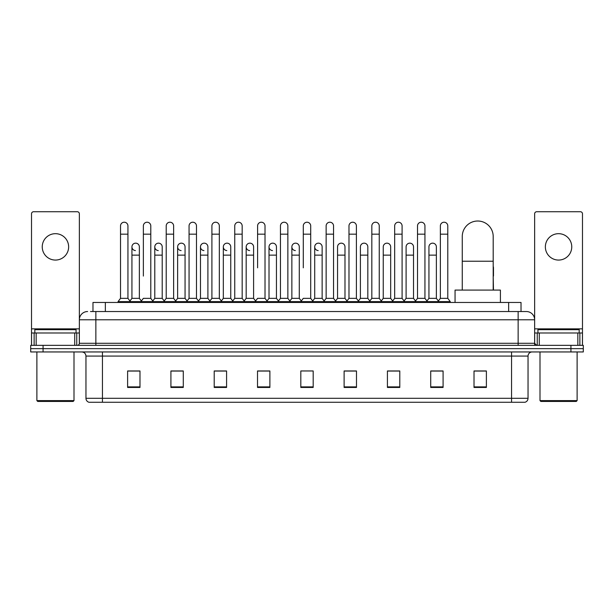 <?xml version="1.0" encoding="UTF-8"?>
<svg xmlns="http://www.w3.org/2000/svg" width="614" height="614" viewBox="0 0 614 614"><rect width="100%" height="100%" fill="white"/><g stroke="black" fill="none" stroke-linecap="round" stroke-linejoin="round"><path stroke-width="0.92" d="M92.975 311.536L92.975 302.464L521.025 302.464L521.025 311.536M90.688 311.536L523.504 311.536M90.496 311.536L95.861 311.536L95.861 319.787L79.359 319.787L79.359 343.287A2.065 2.065 0 0 1 77.303 345.352M87.61 311.536A8.251 8.251 0 0 0 79.359 319.787L79.359 213.802A2.065 2.065 0 0 0 77.303 211.738L33.586 211.738A2.065 2.065 0 0 0 31.521 213.802L31.521 332.98L36.165 332.98L36.165 345.352M526.39 311.536A8.251 8.251 0 0 1 534.64 319.787L518.139 319.787L518.139 311.536L526.267 311.536M577.835 345.352L577.835 332.98L582.479 332.98L582.479 345.352L582.479 213.802A2.065 2.065 0 0 0 580.414 211.738L536.697 211.738A2.065 2.065 0 0 0 534.64 213.802L534.64 343.287L536.697 345.352M43.072 345.352L30.7 345.352L30.7 348.652L43.072 348.652L30.7 348.652L30.7 351.952L43.072 351.952L43.072 348.652L570.928 348.652L43.072 348.652L43.072 345.352L570.928 345.352L570.928 348.652L583.3 348.652L570.928 348.652L570.928 351.952L43.072 351.952M583.3 345.352L583.3 348.652L583.3 345.352L570.928 345.352M528.04 398.302C527.925 400.282 526.935 401.602 525.07 402.262L511.546 402.262L511.546 398.302L528.04 398.302L528.04 356.074A4.121 4.121 0 0 1 532.161 351.952M511.546 402.262L88.93 402.262A4.121 4.121 0 0 1 85.96 398.302L85.96 356.074C85.714 353.572 84.341 352.198 81.839 351.952M486.388 387.457L486.388 370.963L474.016 370.963L474.016 387.457L486.388 387.457M443.085 387.457L443.085 370.963L430.713 370.963L430.713 387.457L443.085 387.457M399.791 387.457L399.791 370.963L387.419 370.963L387.419 387.457L399.791 387.457M356.488 387.457L356.488 370.963L344.116 370.963L344.116 387.457L356.488 387.457M139.984 387.457L139.984 370.963L127.612 370.963L127.612 387.457L139.984 387.457M183.287 387.457L183.287 370.963L170.915 370.963L170.915 387.457L183.287 387.457M226.581 387.457L226.581 370.963L214.209 370.963L214.209 387.457L226.581 387.457M269.884 387.457L269.884 370.963L257.512 370.963L257.512 387.457L269.884 387.457M313.186 387.457L313.186 370.963L300.814 370.963L300.814 387.457L313.186 387.457M583.3 351.952L583.3 348.652L583.3 351.952L570.928 351.952M394.265 371.048L391.087 371.048M439.954 371.048L436.777 371.048M268.61 371.048L265.432 370.963M222.913 371.048L219.735 371.048M177.223 371.048L174.046 371.048M127.612 371.048L139.777 371.048M131.526 371.048L128.357 371.048M348.568 370.963L345.39 371.048M302.879 370.963L311.121 370.963M269.884 371.048L257.512 371.048M226.581 371.048L214.209 371.048M183.287 371.048L170.915 371.048M356.488 371.048L344.116 371.048M399.791 371.048L387.419 371.048M443.085 371.048L430.713 371.048M486.388 371.048L474.016 371.048M55.444 233.681A13.193 13.193 0 0 0 42.243 246.874A13.193 13.193 0 0 0 55.444 260.067A13.193 13.193 0 0 0 68.638 246.874A13.193 13.193 0 0 0 55.444 233.681M74.724 345.352L74.724 332.98L36.165 332.98M74.724 332.98L79.359 332.98M31.521 345.352L31.521 332.98M73.173 401.433L37.707 401.433L36.886 400.612L74.002 400.612L73.173 401.433M36.886 351.952L36.886 400.612M74.002 351.952L74.002 400.612M76.059 332.98L76.059 329.68L34.821 329.68L34.821 332.98M462.265 290.092L462.265 236.482A15.465 15.465 0 0 1 477.73 221.017A15.465 15.465 0 0 1 493.195 236.482A15.465 15.465 0 0 0 477.73 221.017M493.195 290.092L493.195 236.482M500.41 302.464L500.41 290.092L455.051 290.092L455.051 302.464M120.521 234.172L127.942 234.172L127.942 298.343L120.521 298.343L120.521 225.921A3.715 3.715 0 0 1 124.465 222.222A3.715 3.715 0 0 1 127.942 225.921A3.715 3.715 0 0 0 124.465 222.222M120.521 298.343L118.041 301.635L118.041 302.464M127.942 298.343L130.414 301.635L118.041 301.635M143.361 276.07L143.361 234.172L150.791 234.172L150.791 298.343L143.361 298.343L140.89 301.635L130.414 301.635L130.414 302.464M143.361 234.172L143.361 225.921A3.715 3.715 0 0 1 147.306 222.222A3.715 3.715 0 0 1 150.791 225.921A3.715 3.715 0 0 0 147.306 222.222M154.789 298.343L154.789 255.125L162.211 255.125L162.211 298.343L154.789 298.343L152.786 301.006L150.791 298.343L153.262 301.635L140.89 301.635L140.89 302.464M166.21 298.343L166.21 234.172L173.632 234.172L173.632 298.343L166.21 298.343L163.738 301.635L153.262 301.635L153.262 302.464M166.21 234.172L166.21 225.921A3.715 3.715 0 0 1 170.155 222.222A3.715 3.715 0 0 1 173.632 225.921A3.715 3.715 0 0 0 170.155 222.222M173.632 276.07L173.632 298.343L176.111 301.635L163.738 301.635L163.738 302.464M189.058 298.343L189.058 234.172L196.48 234.172L196.48 298.343L189.058 298.343L186.579 301.635L176.111 301.635L176.111 302.464M189.058 234.172L189.058 225.921A3.715 3.715 0 0 1 193.003 222.222A3.715 3.715 0 0 1 196.48 225.921A3.715 3.715 0 0 0 193.003 222.222M196.48 298.343L198.951 301.635L186.579 301.635L186.579 302.464M211.907 298.343L211.907 234.172L219.328 234.172L219.328 298.343L211.907 298.343L209.428 301.635L198.951 301.635L198.951 302.464M211.907 234.172L211.907 225.921A3.715 3.715 0 0 1 215.844 222.222A3.715 3.715 0 0 1 219.328 225.921A3.715 3.715 0 0 0 215.844 222.222M219.328 267.827L219.328 298.343L221.8 301.635L209.428 301.635L209.428 302.464M234.748 298.343L234.748 234.172L242.169 234.172L242.169 298.343L234.748 298.343L232.276 301.635L221.8 301.635L221.8 302.464M234.748 234.172L234.748 225.921A3.715 3.715 0 0 1 238.692 222.222A3.715 3.715 0 0 1 242.169 225.921A3.715 3.715 0 0 0 238.692 222.222M242.169 298.343L244.648 301.635L232.276 301.635L232.276 302.464M257.596 267.827L257.596 234.172L265.018 234.172L265.018 298.343L257.596 298.343L255.125 301.635L244.648 301.635L244.648 302.464M257.596 234.172L257.596 225.921A3.715 3.715 0 0 1 261.541 222.222A3.715 3.715 0 0 1 265.018 225.921A3.715 3.715 0 0 0 261.541 222.222M265.018 267.827L265.018 298.343L267.497 301.635L255.125 301.635L255.125 302.464M280.444 298.343L280.444 234.172L287.866 234.172L287.866 298.343L280.444 298.343L277.965 301.635L267.497 301.635L267.497 302.464M280.444 234.172L280.444 225.921A3.715 3.715 0 0 1 284.389 222.222A3.715 3.715 0 0 1 287.866 225.921A3.715 3.715 0 0 0 284.389 222.222M287.866 298.343L290.338 301.635L277.965 301.635L277.965 302.464M303.285 267.827L303.285 234.172L310.715 234.172L310.715 298.343L303.285 298.343L300.814 301.635L290.338 301.635L290.338 302.464M303.285 234.172L303.285 225.921A3.715 3.715 0 0 1 307.23 222.222A3.715 3.715 0 0 1 310.715 225.921A3.715 3.715 0 0 0 307.23 222.222M310.715 298.343L313.186 301.635L300.814 301.635L300.814 302.464M322.135 298.343L322.135 255.125L314.713 255.125L314.713 298.343L322.135 298.343L324.138 301.006L326.134 298.343L326.134 234.172L333.555 234.172L333.555 298.343L326.134 298.343L323.662 301.635L313.186 301.635L313.186 302.464M326.134 234.172L326.134 225.921A3.715 3.715 0 0 1 330.079 222.222A3.715 3.715 0 0 1 333.555 225.921A3.715 3.715 0 0 0 330.079 222.222M337.554 298.343L337.554 255.125L344.984 255.125L344.984 298.343L337.554 298.343L335.559 301.006L333.555 298.343L336.035 301.635L323.662 301.635L323.662 302.464M344.984 298.343L346.979 301.006L348.982 298.343L348.982 234.172L356.404 234.172L356.404 298.343L348.982 298.343L346.503 301.635L336.035 301.635L336.035 302.464M348.982 234.172L348.982 225.921A3.715 3.715 0 0 1 352.927 222.222A3.715 3.715 0 0 1 356.404 225.921A3.715 3.715 0 0 0 352.927 222.222M360.403 298.343L360.403 255.125L367.824 255.125L367.824 298.343L360.403 298.343L358.407 301.006L356.404 298.343L358.875 301.635L346.503 301.635L346.503 302.464M367.824 298.343L369.828 301.006L371.831 298.343L371.831 234.172L379.252 234.172L379.252 298.343L371.831 298.343L369.352 301.635L358.875 301.635L358.875 302.464M371.831 234.172L371.831 225.921A3.715 3.715 0 0 1 375.776 222.222A3.715 3.715 0 0 1 379.252 225.921A3.715 3.715 0 0 0 375.776 222.222M383.251 298.343L383.251 255.125L390.673 255.125L390.673 298.343L383.251 298.343L381.248 301.006L379.252 298.343L381.724 301.635L369.352 301.635L369.352 302.464M390.673 298.343L392.676 301.006L394.672 298.343L394.672 234.172L402.093 234.172L402.093 298.343L394.672 298.343L392.2 301.635L381.724 301.635L381.724 302.464M394.672 234.172L394.672 225.921A3.715 3.715 0 0 1 398.616 222.222A3.715 3.715 0 0 1 402.093 225.921A3.715 3.715 0 0 0 398.616 222.222M406.1 298.343L406.1 255.125L413.521 255.125L413.521 298.343L406.1 298.343L404.096 301.006L402.093 298.343L404.572 301.635L392.2 301.635L392.2 302.464M413.521 298.343L415.517 301.006L417.52 298.343L417.52 234.172L424.942 234.172L424.942 298.343L417.52 298.343L415.049 301.635L404.572 301.635L404.572 302.464M417.52 234.172L417.52 225.921A3.715 3.715 0 0 1 421.465 222.222A3.715 3.715 0 0 1 424.942 225.921A3.715 3.715 0 0 0 421.465 222.222M428.94 298.343L428.94 255.125L436.37 255.125L436.37 298.343L428.94 298.343L426.945 301.006L424.942 298.343L427.421 301.635L415.049 301.635L415.049 302.464M440.368 298.343L440.368 234.172L447.79 234.172L447.79 298.343L440.368 298.343L437.889 301.635L427.421 301.635L427.421 302.464M440.368 234.172L440.368 225.921A3.715 3.715 0 0 1 444.313 222.222A3.715 3.715 0 0 1 447.79 225.921A3.715 3.715 0 0 0 444.313 222.222M447.79 298.343L450.262 301.635L437.889 301.635L437.889 302.464M450.262 301.635L450.262 302.464M135.418 250.581A3.715 3.715 0 0 1 131.941 246.874A3.715 3.715 0 0 1 135.886 243.167A3.715 3.715 0 0 1 139.363 246.874L139.363 255.125L131.941 255.125L131.941 246.874M139.363 255.125L139.363 298.343L131.941 298.343L131.941 255.125M131.941 298.343L129.938 301.006M139.363 298.343L141.366 301.006M158.266 250.581A3.715 3.715 0 0 1 154.789 246.874A3.715 3.715 0 0 1 158.734 243.167A3.715 3.715 0 0 1 162.211 246.874L162.211 255.125M162.211 298.343L164.214 301.006M181.115 250.581A3.715 3.715 0 0 1 177.63 246.874A3.715 3.715 0 0 1 181.575 243.167A3.715 3.715 0 0 1 185.06 246.874L185.06 255.125L177.63 255.125L177.63 246.874M185.06 255.125L185.06 298.343L177.63 298.343L177.63 255.125M177.63 298.343L175.635 301.006M185.06 298.343L187.055 301.006M203.955 250.581A3.715 3.715 0 0 1 200.479 246.874A3.715 3.715 0 0 1 204.424 243.167A3.715 3.715 0 0 1 207.9 246.874L207.9 255.125L200.479 255.125L200.479 246.874M207.9 255.125L207.9 298.343L200.479 298.343L200.479 255.125M200.479 298.343L198.483 301.006M207.9 298.343L209.904 301.006M226.804 250.581A3.715 3.715 0 0 1 223.327 246.874A3.715 3.715 0 0 1 227.272 243.167A3.715 3.715 0 0 1 230.749 246.874L230.749 255.125L223.327 255.125L223.327 246.874M230.749 255.125L230.749 298.343L223.327 298.343L223.327 255.125M223.327 298.343L221.324 301.006M230.749 298.343L232.752 301.006M249.652 250.581A3.715 3.715 0 0 1 246.176 246.874A3.715 3.715 0 0 1 250.121 243.167A3.715 3.715 0 0 1 253.597 246.874L253.597 255.125L246.176 255.125L246.176 246.874M253.597 255.125L253.597 298.343L246.176 298.343L246.176 255.125M246.176 298.343L244.172 301.006M253.597 298.343L255.593 301.006M272.501 250.581A3.715 3.715 0 0 1 269.016 246.874A3.715 3.715 0 0 1 272.961 243.167A3.715 3.715 0 0 1 276.446 246.874L276.446 255.125L269.016 255.125L269.016 246.874M276.446 255.125L276.446 298.343L269.016 298.343L269.016 255.125M269.016 298.343L267.021 301.006M276.446 298.343L278.441 301.006M295.342 250.581A3.715 3.715 0 0 1 291.865 246.874A3.715 3.715 0 0 1 295.81 243.167A3.715 3.715 0 0 1 299.287 246.874L299.287 255.125L291.865 255.125L291.865 246.874M299.287 255.125L299.287 298.343L291.865 298.343L291.865 255.125M291.865 298.343L289.862 301.006M299.287 298.343L301.29 301.006M318.19 250.581A3.715 3.715 0 0 1 314.713 246.874A3.715 3.715 0 0 1 318.658 243.167A3.715 3.715 0 0 1 322.135 246.874L322.135 255.125M314.713 298.343L312.71 301.006M337.554 255.125L337.554 246.874A3.715 3.715 0 0 1 341.499 243.167A3.715 3.715 0 0 1 344.984 246.874L344.984 255.125M360.403 255.125L360.403 246.874A3.715 3.715 0 0 1 364.348 243.167A3.715 3.715 0 0 1 367.824 246.874L367.824 255.125M383.251 255.125L383.251 246.874A3.715 3.715 0 0 1 387.196 243.167A3.715 3.715 0 0 1 390.673 246.874L390.673 255.125M406.1 255.125L406.1 246.874A3.715 3.715 0 0 1 410.045 243.167A3.715 3.715 0 0 1 413.521 246.874L413.521 255.125M428.94 255.125L428.94 246.874A3.715 3.715 0 0 1 432.885 243.167A3.715 3.715 0 0 1 436.37 246.874L436.37 255.125M436.37 298.343L438.365 301.006M493.479 290.092L493.195 276.07M493.195 266.392A3.715 3.715 0 0 1 493.479 267.827L493.479 276.07M558.556 233.681A13.193 13.193 0 0 0 545.362 246.874A13.193 13.193 0 0 0 558.556 260.067A13.193 13.193 0 0 0 571.757 246.874A13.193 13.193 0 0 0 558.556 233.681M577.835 332.98L539.276 332.98L539.276 345.352M534.64 332.98L539.276 332.98M534.64 345.352L534.64 343.287L518.139 343.287L518.139 319.787L95.861 319.787L95.861 343.287L518.139 343.287L518.139 345.352M576.293 401.433L540.827 401.433L539.998 400.612L577.114 400.612L576.293 401.433M539.998 351.952L539.998 400.612M577.114 351.952L577.114 400.612M579.179 332.98L579.179 329.68L537.941 329.68L537.941 332.98M105.347 311.536L105.347 302.464M508.653 311.536L508.653 302.464M95.861 345.352L95.861 343.287L79.359 343.287M511.546 351.952L511.546 356.074L85.96 356.074M528.04 356.074L511.546 356.074L511.546 398.302L102.454 398.302L102.454 402.262M85.96 398.302L102.454 398.302L102.454 351.952M313.186 386.881L300.814 386.881M269.884 386.881L257.512 386.881M226.581 386.881L214.209 386.881M183.287 386.881L170.915 386.881M139.984 386.881L127.612 386.881M356.488 386.881L344.116 386.881M399.791 386.881L387.419 386.881M443.085 386.881L430.713 386.881M486.388 386.881L474.016 386.881M79.359 328.858L31.521 328.858M79.329 343.648L79.329 332.98M76.75 332.98L76.75 345.352M31.56 332.98L31.56 345.352M34.131 345.352L34.131 332.98M462.265 261.226L493.195 261.226M582.479 328.858L534.64 328.858M582.44 345.352L582.44 332.98M579.869 332.98L579.869 345.352M534.671 332.98L534.671 343.648M537.25 345.352L537.25 332.98M127.942 234.172L127.942 225.921M150.791 234.172L150.791 225.921M173.632 234.172L173.632 225.921M196.48 234.172L196.48 225.921M219.328 234.172L219.328 225.921M242.169 234.172L242.169 225.921M265.018 234.172L265.018 225.921M287.866 234.172L287.866 225.921M310.715 234.172L310.715 225.921M333.555 234.172L333.555 225.921M356.404 234.172L356.404 225.921M379.252 234.172L379.252 225.921M402.093 234.172L402.093 225.921M424.942 234.172L424.942 225.921M447.79 234.172L447.79 225.921M154.789 255.125L154.789 246.874M314.713 255.125L314.713 246.874M211.907 276.07L211.907 267.827M234.748 276.07L234.748 267.827M242.169 276.07L242.169 267.827"/></g></svg>
